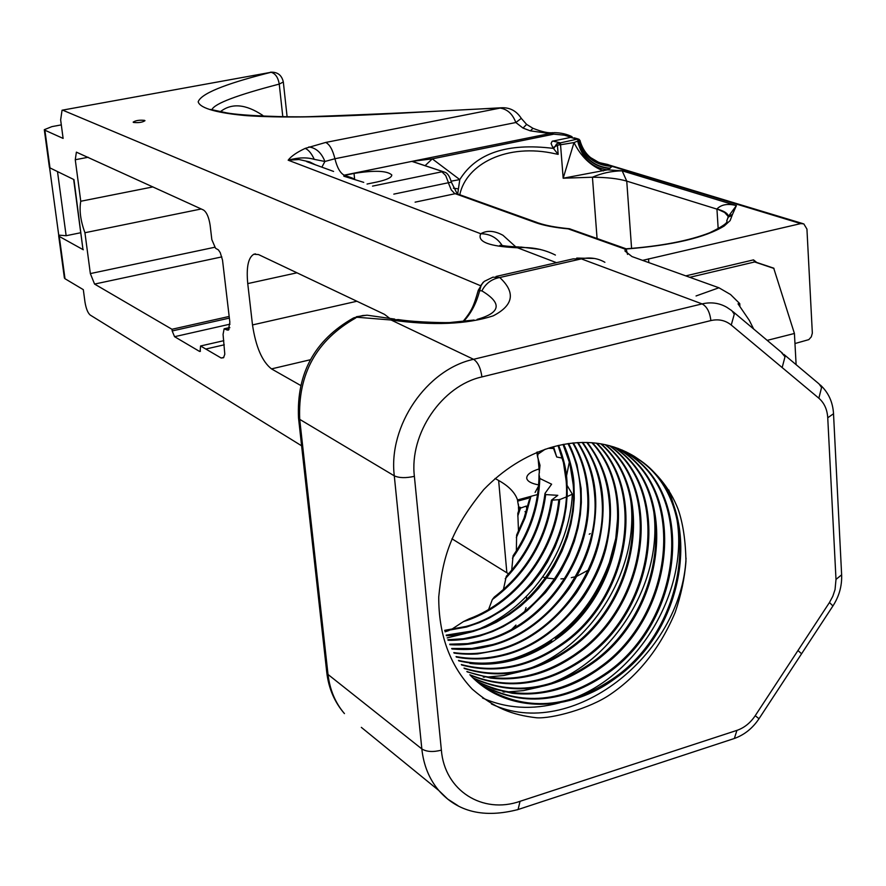 <?xml version="1.0" encoding="UTF-8"?>
<svg xmlns="http://www.w3.org/2000/svg" width="886" height="886" viewBox="0 0 886 886"><rect width="100%" height="100%" fill="white"/><g stroke="black" fill="none" stroke-linecap="round" stroke-linejoin="round"><path stroke-width="1.33" d="M567.151 496.581L572.356 494.178L567.217 485.617M566.276 496.946L558.789 499.97C553.883 551.214 516.405 601.45 469.148 618.827L463.5 621.562L451.195 629.603M559.31 499.66L551.435 500.18L557.803 495.329L545.71 494.587L545.001 493.391L551.624 484.199L539.807 478.473L539.031 474.464L540.006 465.327L537.669 457.22L537.891 454.241L545.222 449.191M558.047 445.525L563.441 462.592L566.143 480.744C571.658 542.409 525.232 610.764 465.815 626.491L444.683 630.334M558.645 445.381C563.662 458.239 566.442 470.178 566.974 481.176L567.217 494.809L566.22 507.091L563.95 520.049L560.295 533.317L555.001 547.116L547.437 561.979L541.313 571.68L531.689 584.217L513.736 601.882L502.96 609.956L489.637 617.863L479.16 622.692L466.579 627.011L444.861 630.921M563.042 444.44L569.864 463.699L573.176 484.465C578.658 546.407 532.043 615.094 472.393 630.943L446.201 635.129M563.629 444.329C568.602 454.507 573.74 472.88 574.017 484.908L574.25 498.596L573.242 510.934L570.949 523.947L567.273 537.281L561.957 551.158L554.348 566.088L548.201 575.834L538.533 588.437L530.625 596.987L520.503 606.19L509.683 614.308L496.315 622.26L485.794 627.122L473.179 631.474C462.946 634.166 454.02 635.572 446.4 635.694M567.937 443.598C574.981 457.132 579.09 472.005 580.286 488.23C585.735 550.439 538.909 619.469 479.038 635.45L463.467 638.728L447.884 639.747M568.513 443.521C570.794 447.053 573.607 454.108 576.985 464.685L581.127 488.673L581.349 502.428L580.33 514.821L578.026 527.89L574.327 541.291L568.978 555.223L561.336 570.23L555.157 580.02L545.444 592.69L527.347 610.543L516.483 618.705L503.06 626.701L492.494 631.596L479.835 635.982C468.107 639.127 457.53 640.556 448.094 640.279M572.755 442.989C581.238 457.597 586.133 473.944 587.451 492.029C592.878 554.514 545.842 623.888 485.761 639.991L467.708 643.613L449.711 644.188M573.331 442.934C582.157 458.14 587.152 474.652 588.304 492.483C593.675 555.079 546.717 624.342 486.558 640.534C473.124 644.022 463.035 645.506 449.933 644.709M577.495 442.59C587.507 458.162 593.243 475.915 594.694 495.861C600.088 558.634 552.853 628.351 492.538 644.587L472.039 648.497L451.694 648.474M578.06 442.557C588.647 459.258 594.484 477.177 595.547 496.326C596.367 510.137 594.927 524.9 591.228 540.593C587.141 556.419 579.821 572.389 569.277 588.503C547.205 618.251 521.898 637.134 493.336 645.13C477.532 649.228 469.314 650.258 451.938 648.973M582.157 442.413C593.808 458.815 600.42 477.919 602.004 499.737C607.364 562.787 559.919 632.859 499.383 649.228C484.011 653.613 468.827 654.743 453.809 652.605M582.722 442.402C594.927 459.856 601.649 479.116 602.879 500.202C603.676 514.079 602.214 528.909 598.493 544.68C594.384 560.583 587.03 576.631 576.443 592.823C554.271 622.725 528.864 641.708 500.191 649.77L477.532 653.923C469.979 654.466 462.16 654.189 454.075 653.082M586.765 442.435C600.132 459.557 607.674 479.968 609.391 503.658C614.718 566.974 567.062 637.399 506.305 653.912C489.271 658.785 472.526 659.671 456.068 656.581M587.307 442.446C601.317 460.731 608.97 481.286 610.266 504.123C611.063 518.066 609.59 532.951 605.836 548.799C601.705 564.781 594.318 580.906 583.675 597.186C561.403 627.244 535.886 646.337 507.124 654.466C497.434 657.024 489.471 658.453 483.247 658.73C473.224 659.262 464.253 658.697 456.345 657.047M617.996 514.19L615.759 538.466L609.402 562.411C591.361 611.052 559.332 643.125 513.282 658.641C494.576 664.002 476.303 664.6 458.472 660.413M609.402 562.411C598.903 593.52 580.906 618.904 555.411 638.562C619.358 593.997 638.319 492.073 591.848 442.701M592.38 442.745C639.271 492.007 620.422 594.384 556.253 639.105C528.876 658.752 500.069 666.848 469.835 663.392C498.331 666.604 525.697 659.151 551.934 641.032C550.571 642.261 535.587 651.221 533.162 651.919L514.135 659.195C495.573 664.622 477.111 665.176 458.76 660.856M483.202 686.406C525.199 712.145 569.244 709.044 615.316 677.103C688.344 625.715 703.152 504.798 640.235 460.576L626.081 451.838M634.343 456.368C655.086 469.912 669.694 487.566 678.167 509.339C683.006 523.393 685.598 540.726 685.952 561.347C684.657 578.126 681.057 595.137 675.176 612.392C660.225 647.854 638.584 675.21 610.232 694.458C589.788 708.556 551.967 718.923 536.484 717.771C512.008 714.869 494.576 708.279 472.293 689.175C449.789 665.297 438.603 634.553 438.736 596.942C442.745 556.751 450.465 530.57 483.734 489.604C503.259 469.536 525.442 455.559 550.261 447.674C581.393 438.559 609.424 441.45 634.343 456.368L641.187 461.041C704.126 505.286 689.297 626.269 616.235 677.701C569.554 713.086 506.781 713.939 470.222 675.154M479.636 683.715C520.813 706.651 563.452 702.786 607.563 672.109C680.282 621.042 694.934 500.69 632.194 456.633L621.994 449.977M622.481 450.188L633.136 457.098C695.898 501.177 681.234 621.595 608.472 672.695C564.138 703.517 521.333 707.294 480.057 684.036M618.35 448.515L625.184 453.189C687.757 497.112 673.249 616.955 600.786 667.756C572.733 688.112 543.251 696.617 512.352 693.262L494.011 689.053L476.624 681.212M476.225 680.869C514.91 700.616 554.935 696.905 596.322 669.738L599.877 667.169C672.319 616.412 686.805 496.625 624.242 452.724L617.852 448.338M472.969 677.879C512.197 695.654 551.967 690.46 592.28 662.285C664.422 611.827 678.765 492.605 616.379 448.87L613.655 446.898M614.153 447.065L617.298 449.324C679.706 493.081 665.353 612.37 593.166 662.861C552.642 691.18 512.706 696.307 473.345 678.244M469.846 674.755C507.988 690.161 546.297 684.391 584.749 657.445C656.227 607.541 670.757 489.703 609.413 445.669M609.911 445.802C671.721 489.626 657.334 607.951 585.635 658.01C546.961 685.1 508.486 690.814 470.2 675.132M605.614 444.739C663.614 490.246 647.965 604.507 578.181 653.215C550.472 673.205 521.333 681.5 490.766 678.1L467.21 671.887M466.867 671.488C502.284 684.291 537.935 678.853 573.796 655.164L577.307 652.65C646.869 604.108 662.662 490.323 605.105 444.628M464.02 668.088C499.793 679.152 535.089 672.43 569.931 647.91C637.61 600.697 654.544 490.91 600.741 443.786M601.262 443.875C655.507 490.844 638.695 601.096 570.794 648.463C535.742 673.127 500.258 679.806 464.353 668.498M461.329 664.544C495.817 673.648 529.584 666.527 562.632 643.214C628.44 597.33 646.437 491.497 596.322 443.144M596.843 443.21C647.389 491.431 629.514 597.718 563.485 643.757C530.227 667.224 496.282 674.29 461.639 664.976M144.584 120.374L144.972 120.695C142.48 122.357 138.659 122.944 133.531 122.445L133.155 122.135C135.636 120.474 139.445 119.887 144.584 120.374M576.841 576.288L588.249 570.13M589.821 566.652L589.777 565.955M363.747 182.372L343.823 176.203C344.111 175.373 346.847 175.96 352.052 177.964L354.167 178.972M530.648 497.611L517.634 501.133L517.535 499.959L537.625 494.521M753.643 328.994L749.346 320.422L738.027 303.832L739.744 303.621L730.54 294.517L718.923 287.773L631.973 256.563L624.973 251.026L625.228 249.165L626.158 248.811L627.51 254.393M555.411 255.057C543.771 249.187 531.135 246.762 517.502 247.781L520.702 247.017L540.416 249.453M322.083 166.778L324.907 161.474L314.264 159.358C306.877 157.165 298.183 157.442 288.171 160.189C291.162 156.224 296.843 152.292 305.205 148.383L325.694 142.447L500.169 108.081C412.488 111.636 315.327 120.297 246.43 115.645C219.374 113.242 200.136 108.712 198.176 101.835C201.521 91.989 235.277 81.268 271.072 72.287L62.053 110.218L60.647 119.909L63.116 138.415L44.887 130.209L49.993 167.919L73.959 179.603L82.952 249.354M480.245 285.591L62.928 110.263M517.535 499.959C515.032 492.583 508.73 486.093 498.641 480.478L495.064 478.495M539.22 468.893C530.692 471.562 526.528 474.708 526.738 478.34C527.436 481.375 531.423 483.557 538.688 484.908M517.634 501.133L518.642 506.881M518.41 507.899L520.691 507.523L518.531 506.836L518.631 510.989M517.767 516.062L520.47 508.121L519.429 508.553L517.801 513.415L518.498 531.301M516.361 550.859L516.616 535.089L524.003 518.21L529.363 499.638M511.698 570.219L513.072 555.799C530.193 530.747 538.843 503.636 539.031 474.464M503.381 589.677L506.305 576.288C528.034 552.786 540.925 525.154 545.001 493.391M488.607 609.479L492.328 599.545L494.299 597.042C526.107 572.323 545.145 540.039 551.435 500.18M448.992 630.522L445.126 631.818M512.03 629.06L515.951 625.073M524.778 611.462L526.018 607.563M526.727 599.468L526.406 596.466M508.553 573.84L451.938 538.788M718.181 228.765L716.94 208.985C723.984 210.923 727.794 213.316 728.358 216.162M716.94 208.985C721.315 204.478 727.794 203.348 736.399 205.585L728.048 216.871M607.309 164.519L612.215 166.402L607.442 169.846L563.175 178.219L574.006 142.58L560.539 144.75L560.461 142.856L577.107 139.18L578.935 139.202L580.053 140.553M603.432 170.932C590.685 165.915 580.873 156.468 574.006 142.58L579.499 140.32L580.419 142.026C584.738 155.128 593.775 162.625 607.519 164.541L802.65 223.538M580.086 140.708L580.419 142.026M579.499 140.32C584.14 156.844 595.049 165.538 612.215 166.402L800.745 223.604L803.801 223.881L806.936 229.086L812.34 333.114L811.299 336.835L808.818 339.626L794.963 343.535M767.187 340.368L794.421 333.479L773.777 268.38M597.075 238.478L592.435 177.222C601.638 173.18 611.55 171.053 622.171 170.821L736.399 205.585L732.5 214.401L728.358 216.461L726.764 220.902M577.683 141.095C581.847 158.085 591.759 167.675 607.442 169.846L622.171 170.821L626.745 181.121L631.585 248.423M578.636 140.586L577.107 139.18L564.371 135.159L553.828 134.163L432.279 158.86L459.79 179.603L457.674 193.968M794.421 333.479L796.115 364.655M732.5 214.401L730.13 220.603L724.227 225.985C705.201 237.647 672.574 245.322 626.336 248.988M459.779 194.754C466.136 163.965 507.135 142.79 555.4 153.81L558.158 154.363L557.449 145.393L552.864 147.641L553.639 148.693L556.663 143.864L559.144 142.956L559.232 144.839L557.449 145.393L556.663 143.864M552.864 147.641L551.081 143.488L552.166 141.262L570.65 137.385M425.28 165.483L432.279 158.86L412.056 161.341L554.337 132.645C560.96 132.767 566.874 134.118 572.068 136.71M451.14 181.176L459.79 179.603C476.203 153.068 507.412 142.668 553.44 148.405M453.366 188.186L458.173 188.851M625.737 248.656L569.532 228.787M642.594 260.373L800.745 223.604M739.888 306.102L739.744 303.621M574.261 137.839L578.148 138.969M443.498 171.784L412.056 161.341L343.846 175.295M552.986 132.69C548.578 133.299 541.922 131.848 533.018 128.326L530.337 130.851L546.85 133.133L551.192 133.022L552.665 134.329M558.158 154.363L553.639 148.693M344.189 175.428L354.035 173.423C374.523 170.156 387.104 170.666 391.789 174.952C391.8 177.477 386.883 179.825 377.026 181.984L367.048 184.044M412.034 161.44L444.584 172.161C447.43 172.903 449.711 176.27 451.417 182.272L457.176 193.779M343.735 175.262L411.824 161.385M590.242 533.616L589.223 534.225M530.337 130.851L523.017 128.071L515.829 122.523L334.93 158.738L324.907 161.474C321.507 152.802 316.158 147.951 308.86 146.932M325.694 142.447C329.625 144.34 332.704 149.778 334.93 158.738C337.123 167.587 340.191 173.058 344.156 175.151M315.626 164.929L309.967 162.06L306.656 161.617L333.579 171.43M556.486 262.677L517.502 247.781C489.183 246.474 476.934 241.8 480.755 233.749C487.056 230.116 494.454 230.626 502.971 235.288L515.785 246.862M309.535 161.883L299.08 159.535L288.171 160.189L480.755 233.749C489.958 233.793 497.101 237.714 502.174 245.5M523.017 128.071L526.627 124.405L532.84 128.237M542.753 577.019L545.654 577.783M546.684 578.004L554.736 578.912M560.927 578.89L564.703 578.624M571.293 577.65L575.501 576.675M515.829 122.523C512.673 114.061 507.456 109.255 500.169 108.081L500.911 107.804C509.572 107.206 516.372 110.728 521.3 118.359L515.829 122.523M282.811 116.786L279.245 84.092C278.093 77.403 275.369 73.472 271.072 72.287L62.385 110.152M229.363 318.107L172.183 330.954L171.973 329.271L229.164 316.446M172.183 330.954L174.553 336.691L199.472 351.377L200.103 351.465L200.568 345.983L223.804 340.678M223.804 357.39L221.157 358.01L205.807 349.04L224.291 344.798L205.807 349.04L200.568 345.983M221.157 358.01L223.538 357.745L224.8 354.212L223.062 334.41L224.136 328.795L227.004 329.969L229.053 329.503M188.197 203.016L203.536 210.037C206.693 212.219 208.897 217.303 210.137 225.288L211.832 239.641L215.553 248.268L218.399 249.896L220.237 252.632L222.519 260.13L229.851 322.249L228.333 330.124L227.004 329.969M389.862 318.462L384.435 314.32L258.524 254.57L253.839 254.238C248.224 257.527 246.197 267.317 247.748 283.598L252.499 324.929C255.832 346.924 262.167 361.577 271.493 368.897L300.52 385.377M83.284 249.763L59.273 236.429L64.999 278.725L83.317 289.656L84.956 301.938C86.053 308.594 87.803 312.968 90.195 315.039L301.605 445.802M171.973 329.271L94.569 284.074L90.35 273.586L84.934 232.73C80.526 220.703 79.142 210.203 80.759 201.255L75.266 159.735L76.384 152.148L188.186 203.016M263.618 116.287L262.477 115.213C245.61 104.027 231.567 102.865 220.348 111.725M355.519 318.096C316.368 340.39 297.762 374.136 299.712 419.355L394.292 475.837C388.101 425.756 426.664 369.429 473.567 359.306L391.103 320.012L357.412 317.277L353.315 318.074C314.718 339.969 296.456 373.272 298.516 417.993L326.757 672.275M483.114 282.302L478.274 290.276L479.636 290.686L481.331 284.705L484.277 281.371L492.915 277.174L499.759 277.517C491.664 279.001 485.705 283.442 481.873 290.863L479.636 290.686C476.469 303.189 471.064 313.478 463.444 321.552M496.027 276.465L573.176 258.867L581.36 258.878L499.759 277.517C515.785 292.491 513.592 305.271 493.181 315.859C466.8 324.42 432.778 325.804 391.103 320.012L398.257 319.58C416.785 322.537 451.096 322.958 450.764 322.438L474.088 320.023M482.505 697.991C506.46 708.59 532.231 710.184 559.841 702.764M568.369 700.084C638.85 676.66 690.46 588.913 676.395 516.427M674.656 508.032L668.83 490.013M491.42 703.96C571.016 741.87 681.544 655.574 686.052 558.136M503.093 691.977L504.92 691.999M507.146 691.988L523.46 690.604L539.884 686.949M548.644 684.047C616.169 660.347 665.375 576.875 653.004 506.748M483.235 677.103L484.764 677.103M487.045 677.081L503.769 675.52L520.569 671.566M529.573 668.443C594.152 644.51 641.032 565.179 630.3 497.445M553.551 446.699L556.707 456.988L552.942 446.876M572.356 494.178C569.554 550.261 531.954 605.969 480.899 628.185M471.274 631.995L447.186 637.898M566.497 476.07L569.377 461.861M553.484 448.427L548.091 448.294M562.311 458.128L556.707 456.988M463.5 621.562C513.902 606.301 555.046 553.396 559.708 499.383M537.891 454.241L537.459 451.982M536.794 452.248L537.669 457.22M512.462 558.213C529.795 533.715 538.909 507.135 539.807 478.473M505.23 578.713C528.056 554.669 541.545 526.627 545.71 494.587M492.328 599.545C525.819 574.56 545.798 541.556 552.255 500.535M538.61 485.971L535.111 492.394M539.397 472.825L538.057 457.918M516.328 537.569L525.11 517.767L530.747 497.112M520.47 508.121L526.284 506.061L527.126 510.58M524.977 511.665L526.727 512.307M604.894 262.289C597.718 258.169 589.877 257.04 581.36 258.878L702.089 303.898C711.093 301.827 719.354 302.979 726.863 307.331L731.869 310.709L734.272 314.198L731.249 325.04C725.379 320.322 718.59 318.838 710.871 320.577L481.918 376.927C441.981 385.709 409.232 433.664 414.382 476.336L441.372 750.143C444.595 790.677 482.604 814.511 520.049 801.309L736.93 730.374C744.24 727.849 750.331 722.965 755.215 715.711L829.462 602.502L832.818 596.256L835.044 589.567L835.996 579.411L827.745 417.771C827.214 409.432 824.246 402.909 818.852 398.213L731.249 325.04M477.133 319.359C500.8 312.769 502.384 303.267 481.873 290.863M353.891 317.797L362.784 315.527L367.358 315.228L394.735 319.104M201.211 208.974L84.934 232.73M80.759 201.255L152.968 186.902M80.748 232.73L66.14 235.72L58.864 235.133M61.311 124.882L51.875 126.632L44.3 129.688L44.887 130.209M64.999 278.725L64.39 277.905M59.273 236.429L58.753 235.311M49.395 167.244L49.993 167.919M782.161 367.568L785.007 356.792L781.74 352.872M818.852 398.213L821.577 387.481L819.029 383.904L783.8 354.322M696.053 295.957L718.923 287.773M506.847 572.755L498.641 480.478M755.902 262.378L754.65 261.957L689.784 277.318M773.987 268.447L754.65 261.957L753.51 259.875L685.775 275.878M559.232 144.839L560.539 144.75L563.175 178.219L592.435 177.222C606.965 177.333 618.406 178.629 626.745 181.121L718.28 209.539L724.615 212.452L728.226 216.461M578.558 140.63C582.877 157.531 593.266 166.834 609.723 168.55M578.713 140.531C583.066 157.409 593.542 166.646 610.166 168.24M756.722 262.466L753.51 259.875M576.941 139.213L570.684 137.385M731.991 215.464L728.336 217.081L726.764 220.647C728.447 222.464 722.699 226.528 709.553 232.83C688.787 240.859 660.989 246.186 626.169 248.811M552.775 141.051L560.461 142.856M648.818 262.61L648.552 258.812M354.621 179.205L354.035 173.423M625.228 249.165L568.17 228.865C554.481 227.569 543.594 225.476 535.521 222.596L454.584 193.458L451.295 189.947L448.77 183.867L448.482 182.715L451.417 182.272M393.805 194.134L448.482 182.715L445.68 175.506L441.87 171.795L372.541 186.115M535.521 222.596L538.411 222.973C545.665 225.509 555.832 227.414 568.901 228.688M415.102 202.163L455.138 193.713L457.907 194.078L537.293 222.574M314.264 159.358C311.573 153.488 308.55 149.834 305.205 148.383M270.44 72.198C277.484 71.832 281.781 75.088 283.321 81.988L279.245 84.092C236.961 95.101 214.534 103.607 211.964 109.598M230.006 324.165L174.553 336.691M199.472 351.377L200.446 351.155M229.729 327.853L225.088 328.905M296.965 272.81L247.748 283.598M252.499 324.929L356.903 301.251M310.321 359.749L271.493 368.897M221.821 256.896L94.569 284.074M90.35 273.586L214.49 247.316M88.19 157.265L75.266 159.735M441.372 750.143C433.143 752.269 426.631 751.871 421.836 748.925L328.019 674.467C329.836 689.829 335.307 702.864 344.444 713.595C334.598 702.233 328.717 688.599 326.801 672.695L328.019 674.467L299.712 419.355L298.516 417.993M414.382 476.336C405.854 478.207 399.154 478.041 394.292 475.837L421.836 748.925C423.608 765.327 429.267 779.182 438.814 790.5C457.674 812.03 484.099 818.365 518.077 809.527L520.049 801.309M457.984 805.695L447.696 799.072L438.814 790.5L361.333 727.362M517.081 809.848L734.361 738.481L736.93 730.374M733.209 738.858L734.361 738.481C744.417 734.848 752.635 728.259 759.003 718.723L755.215 715.711M801.575 653.79L797.976 650.501M832.929 605.958L829.462 602.502M759.003 718.723L832.973 605.88C839.153 596.289 842.043 585.934 841.634 574.826L835.996 579.411M820.303 384.967C828.443 392.487 832.84 402.078 833.527 413.74L827.745 417.771M710.871 320.577C709.852 312.071 706.928 306.512 702.089 303.898L473.567 359.306C477.919 362.208 480.699 368.078 481.918 376.927M57.501 171.574L66.14 235.72M733.121 311.75L782.526 353.248M633.136 457.098L632.194 456.633M625.184 453.189L624.242 452.724M617.298 449.324L616.379 448.87M518.609 506.87L518.376 504.145M608.173 164.597L599.08 162.581L590.32 157.442M773.832 268.203L755.492 262.046M569.399 228.743L569.975 228.854M519.251 246.984C501.398 246.253 502.373 245.001 499.815 245.378M521.345 118.436L526.572 124.361M210.514 109.41L227.004 112.943C243.783 115.944 289.534 117.317 309.136 116.686C370.902 114.471 434.716 111.514 500.579 107.815M229.806 327.51L224.435 328.728M253.839 254.238L255.5 253.883M641.187 461.041L640.235 460.576M841.634 574.826L833.527 413.906M594.373 258.457L576.72 258.07M478.274 290.276C473.8 305.792 472.205 310.299 462.935 321.607M356.438 316.723L366.715 315.206M49.583 167.642L58.775 235.466M73.66 179.459L82.963 249.42M44.3 129.688L49.406 167.365M58.675 235.798L64.401 278.049M283.332 82.077L287.108 116.819"/></g></svg>
